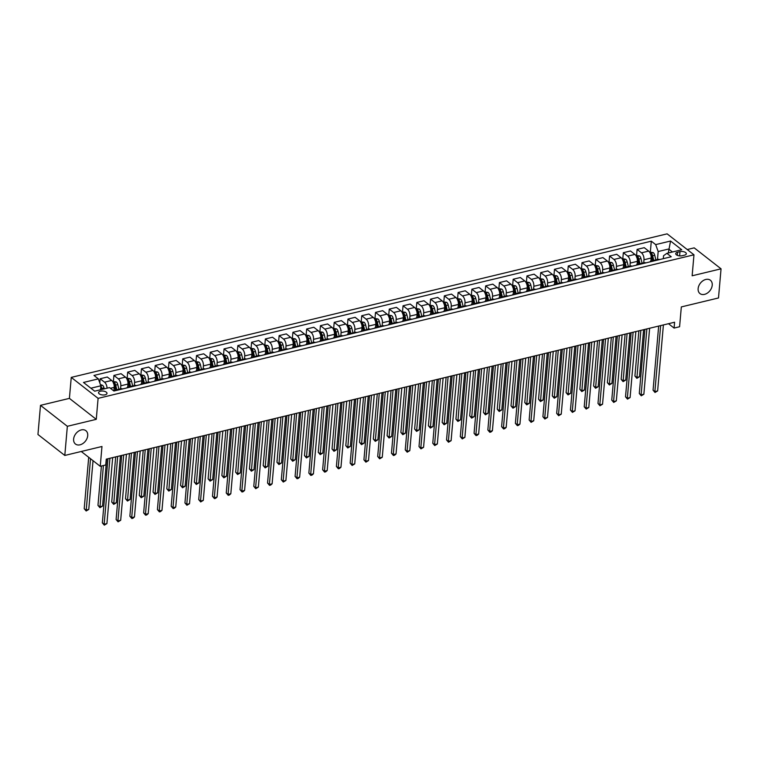 <?xml version="1.0" encoding="UTF-8"?>
<svg xmlns="http://www.w3.org/2000/svg" width="759" height="759" viewBox="0 0 759 759"><rect width="100%" height="100%" fill="white"/><g stroke="black" fill="none" stroke-linecap="round" stroke-linejoin="round"><path stroke-width="1.14" d="M87.721 435.666A8.463 6.081 -52 0 1 82.93 443.493A8.463 6.081 -52 0 1 75.464 444.034A8.463 6.081 -52 0 1 73.623 439.063A8.463 6.081 -52 0 1 78.405 431.235A8.463 6.081 -52 0 1 85.881 430.685A8.463 6.081 -52 0 1 87.721 435.666M712.227 285.213A8.463 6.081 -52 0 1 707.445 293.04A8.463 6.081 -52 0 1 699.969 293.581A8.463 6.081 -52 0 1 698.128 288.61A8.463 6.081 -52 0 1 702.919 280.783A8.463 6.081 -52 0 1 710.396 280.242A8.463 6.081 -52 0 1 712.227 285.213M105.093 394.822A4.231 1.973 5 0 0 106.991 393.371A4.231 1.973 5 0 0 104.846 391.426A4.231 1.973 5 0 0 100.454 391.189A4.231 1.973 5 0 0 98.556 392.64A4.231 1.973 5 0 0 100.7 394.585A4.231 1.973 5 0 0 105.093 394.822M40.502 405.344L37.95 434.49L64.8 455.447L67.352 426.302L96.26 419.338L98.101 398.361L71.251 377.394L69.411 398.38L40.502 405.344L67.352 426.302M98.101 398.361L693.973 254.806L667.123 233.848L71.251 377.394M693.973 254.806L692.142 275.792L721.05 268.828L694.2 247.861L687.227 249.54M721.05 268.828L718.498 297.964L681.326 306.921L679.59 326.74L674.087 328.068L674.599 322.233L106.26 459.157L105.748 464.982L100.245 466.311L101.972 446.491L64.8 455.447M679.988 251.656L677.559 252.235A4.099 1.916 5 0 0 675.728 253.639A4.099 1.916 5 0 0 677.806 255.527A4.099 1.916 5 0 0 682.066 255.745L684.485 255.166A4.099 1.916 5 0 0 686.326 253.762A4.099 1.916 5 0 0 684.248 251.874A4.099 1.916 5 0 0 679.988 251.656L679.618 255.897M672.446 251.988L668.641 249.018L658.176 251.533L655.681 244.607L651.298 241.182L93.974 375.439L98.357 378.874L100.852 385.8L90.862 388.21M655.681 244.607L670.558 241.03L681.734 249.749L666.857 253.335L663.546 255.726L663.29 258.677M98.357 378.874L83.49 382.451L94.666 391.179L109.533 387.593L113.926 391.027L671.25 256.76L666.857 253.335M81.251 451.482L100.245 466.311M668.499 323.704L674.087 328.068M668.299 252.984L670.558 241.03M657.484 259.502L658.176 251.533M650.871 261.105L651.146 258.022A5.294 2.732 -103.5 0 0 648.651 251.096L644.258 247.671L637.095 249.388L636.592 255.166M643.717 262.823L643.983 259.749A5.294 2.732 -103.5 0 0 641.488 252.823L637.095 249.388M637.105 264.426L637.37 261.343A5.294 2.732 -103.5 0 0 634.885 254.417L630.492 250.982L623.329 252.709L622.826 258.487M629.951 266.143L630.217 263.069A5.294 2.732 -103.5 0 0 627.721 256.134L623.329 252.709M623.338 267.737L623.604 264.654A5.294 2.732 -103.5 0 0 621.109 257.728L616.725 254.303L609.562 256.03L609.06 261.808M616.175 269.454L616.45 266.381A5.294 2.732 -103.5 0 0 613.955 259.455L609.562 256.03M609.572 271.058L609.838 267.974A5.294 2.732 -103.5 0 0 607.342 261.049L602.95 257.614L595.796 259.341L595.293 265.119M602.409 272.775L602.684 269.701A5.294 2.732 -103.5 0 0 600.189 262.775L595.796 259.341M595.806 274.369L596.071 271.295A5.294 2.732 -103.5 0 0 593.576 264.36L589.183 260.935L582.03 262.661L581.517 268.439M588.642 276.086L588.908 273.012A5.294 2.732 -103.5 0 0 586.413 266.086L582.03 262.661M582.03 277.69L582.305 274.606A5.294 2.732 -103.5 0 0 579.81 267.68L575.417 264.255L568.263 265.973L567.751 271.75M574.876 279.407L575.142 276.333A5.294 2.732 -103.5 0 0 572.647 269.407L568.263 265.973M568.263 281.01L568.538 277.927A5.294 2.732 -103.5 0 0 566.043 271.001L561.651 267.566L554.487 269.293L553.985 275.071M561.11 282.728L561.375 279.654A5.294 2.732 -103.5 0 0 558.88 272.718L554.487 269.293M554.497 284.321L554.772 281.238A5.294 2.732 -103.5 0 0 552.277 274.312L547.884 270.887L540.721 272.614L540.218 278.392M547.343 286.039L547.609 282.965A5.294 2.732 -103.5 0 0 545.114 276.039L540.721 272.614M540.731 287.642L540.996 284.559A5.294 2.732 -103.5 0 0 538.501 277.633L534.118 274.198L526.955 275.925L526.452 281.703M533.568 289.359L533.843 286.285A5.294 2.732 -103.5 0 0 531.347 279.35L526.955 275.925M526.964 290.953L527.23 287.879A5.294 2.732 -103.5 0 0 524.735 280.944L520.342 277.519L513.188 279.246L512.686 285.023M519.801 292.67L520.076 289.596A5.294 2.732 -103.5 0 0 517.581 282.671L513.188 279.246M513.198 294.274L513.464 291.19A5.294 2.732 -103.5 0 0 510.968 284.264L506.576 280.839L499.422 282.557L498.91 288.335M506.035 295.991L506.3 292.917A5.294 2.732 -103.5 0 0 503.805 285.991L499.422 282.557M499.422 297.594L499.697 294.511A5.294 2.732 -103.5 0 0 497.202 287.576L492.809 284.151L485.656 285.877L485.143 291.655M492.268 299.312L492.534 296.238A5.294 2.732 -103.5 0 0 490.039 289.302L485.656 285.877M485.656 300.906L485.931 297.822A5.294 2.732 -103.5 0 0 483.436 290.896L479.043 287.471L471.88 289.198L471.377 294.976M478.502 302.623L478.768 299.549A5.294 2.732 -103.5 0 0 476.272 292.623L471.88 289.198M471.889 304.226L472.164 301.143A5.294 2.732 -103.5 0 0 469.669 294.217L465.276 290.782L458.113 292.509L457.611 298.287M464.736 305.943L465.001 302.869A5.294 2.732 -103.5 0 0 462.506 295.934L458.113 292.509M458.123 307.537L458.389 304.463A5.294 2.732 -103.5 0 0 455.893 297.528L451.51 294.103L444.347 295.83L443.844 301.608M450.96 309.255L451.235 306.181A5.294 2.732 -103.5 0 0 448.74 299.255L444.347 295.83M444.357 310.858L444.622 307.774A5.294 2.732 -103.5 0 0 442.127 300.849L437.734 297.424L430.581 299.141L430.078 304.919M437.193 312.575L437.469 309.501A5.294 2.732 -103.5 0 0 434.973 302.575L430.581 299.141M430.59 314.179L430.856 311.095A5.294 2.732 -103.5 0 0 428.361 304.16L423.968 300.735L416.814 302.462L416.302 308.239M423.427 315.886L423.693 312.822A5.294 2.732 -103.5 0 0 421.198 305.886L416.814 302.462M416.814 317.49L417.089 314.406A5.294 2.732 -103.5 0 0 414.594 307.48L410.202 304.055L403.048 305.782L402.536 311.56M409.661 319.207L409.926 316.133A5.294 2.732 -103.5 0 0 407.431 309.207L403.048 305.782M403.048 320.81L403.323 317.727A5.294 2.732 -103.5 0 0 400.828 310.801L396.435 307.367L389.272 309.093L388.769 314.871M395.894 322.528L396.16 319.454A5.294 2.732 -103.5 0 0 393.665 312.518L389.272 309.093M389.282 324.121L389.557 321.048A5.294 2.732 -103.5 0 0 387.062 314.112L382.669 310.687L375.506 312.414L375.003 318.192M382.128 325.839L382.394 322.765A5.294 2.732 -103.5 0 0 379.898 315.839L375.506 312.414M375.515 327.442L375.781 324.359A5.294 2.732 -103.5 0 0 373.286 317.433L368.902 314.008L361.739 315.725L361.237 321.503M368.352 329.159L368.627 326.085A5.294 2.732 -103.5 0 0 366.132 319.159L361.739 315.725M361.749 330.763L362.015 327.679A5.294 2.732 -103.5 0 0 359.519 320.744L355.136 317.319L347.973 319.046L347.47 324.824M354.586 332.47L354.861 329.406A5.294 2.732 -103.5 0 0 352.366 322.471L347.973 319.046M347.983 334.074L348.248 330.99A5.294 2.732 -103.5 0 0 345.753 324.065L341.36 320.64L334.207 322.366L333.694 328.144M340.819 335.791L341.085 332.717A5.294 2.732 -103.5 0 0 338.599 325.791L334.207 322.366M334.216 337.394L334.482 334.311A5.294 2.732 -103.5 0 0 331.987 327.385L327.594 323.951L320.44 325.677L319.928 331.455M327.053 339.112L327.319 336.038A5.294 2.732 -103.5 0 0 324.824 329.102L320.44 325.677M320.44 340.706L320.715 337.632A5.294 2.732 -103.5 0 0 318.22 330.696L313.828 327.271L306.664 328.998L306.162 334.776M313.287 342.423L313.552 339.349A5.294 2.732 -103.5 0 0 311.057 332.423L306.664 328.998M306.674 344.026L306.949 340.943A5.294 2.732 -103.5 0 0 304.454 334.017L300.061 330.592L292.898 332.309L292.395 338.087M299.52 345.743L299.786 342.67A5.294 2.732 -103.5 0 0 297.291 335.744L292.898 332.309M292.908 347.347L293.173 344.263A5.294 2.732 -103.5 0 0 290.678 337.328L286.295 333.903L279.132 335.63L278.629 341.408M285.754 349.055L286.02 345.99A5.294 2.732 -103.5 0 0 283.524 339.055L279.132 335.63M279.141 350.658L279.407 347.575A5.294 2.732 -103.5 0 0 276.912 340.649L272.528 337.224L265.365 338.95L264.863 344.728M271.978 352.375L272.253 349.301A5.294 2.732 -103.5 0 0 269.758 342.375L265.365 338.95M265.375 353.979L265.641 350.895A5.294 2.732 -103.5 0 0 263.145 343.969L258.753 340.535L251.599 342.262L251.096 348.039M258.212 355.696L258.487 352.622A5.294 2.732 -103.5 0 0 255.992 345.687L251.599 342.262M251.608 357.29L251.874 354.216A5.294 2.732 -103.5 0 0 249.379 347.28L244.986 343.855L237.833 345.582L237.32 351.36M244.445 359.007L244.711 355.933A5.294 2.732 -103.5 0 0 242.216 349.007L237.833 345.582M237.833 360.61L238.108 357.527A5.294 2.732 -103.5 0 0 235.613 350.601L231.22 347.176L224.057 348.893L223.554 354.671M230.679 362.328L230.945 359.254A5.294 2.732 -103.5 0 0 228.45 352.328L224.057 348.893M224.066 363.931L224.341 360.848A5.294 2.732 -103.5 0 0 221.846 353.912L217.453 350.487L210.29 352.214L209.788 357.992M216.913 365.639L217.178 362.574A5.294 2.732 -103.5 0 0 214.683 355.639L210.29 352.214M210.3 367.242L210.566 364.159A5.294 2.732 -103.5 0 0 208.08 357.233L203.687 353.808L196.524 355.535L196.021 361.312M203.146 368.959L203.412 365.885A5.294 2.732 -103.5 0 0 200.917 358.96L196.524 355.535M196.534 370.563L196.799 367.479A5.294 2.732 -103.5 0 0 194.304 360.553L189.921 357.119L182.758 358.846L182.255 364.624M189.37 372.28L189.646 369.206A5.294 2.732 -103.5 0 0 187.15 362.271L182.758 358.846M182.767 373.874L183.033 370.8A5.294 2.732 -103.5 0 0 180.538 363.865L176.145 360.44L168.991 362.166L168.489 367.944M175.604 375.591L175.879 372.517A5.294 2.732 -103.5 0 0 173.384 365.591L168.991 362.166M169.001 377.195L169.266 374.111A5.294 2.732 -103.5 0 0 166.771 367.185L162.379 363.76L155.225 365.477L154.713 371.255M161.838 378.912L162.103 375.838A5.294 2.732 -103.5 0 0 159.608 368.912L155.225 365.477M155.225 380.515L155.5 377.432A5.294 2.732 -103.5 0 0 153.005 370.496L148.612 367.071L141.459 368.798L140.946 374.576M148.071 382.223L148.337 379.158A5.294 2.732 -103.5 0 0 145.842 372.223L141.459 368.798M141.459 383.826L141.734 380.743A5.294 2.732 -103.5 0 0 139.239 373.817L134.846 370.392L127.683 372.119L127.18 377.897M134.305 385.544L134.571 382.47A5.294 2.732 -103.5 0 0 132.075 375.544L127.683 372.119M127.692 387.147L127.967 384.063A5.294 2.732 -103.5 0 0 125.472 377.138L121.079 373.703L113.916 375.43L113.414 381.208M120.539 388.864L120.804 385.79A5.294 2.732 -103.5 0 0 118.309 378.855L113.916 375.43M113.926 390.458L114.192 387.384A5.294 2.732 -103.5 0 0 111.696 380.449L107.313 377.024L100.15 378.75L99.79 382.849M100.511 389.775L100.852 385.8M659.495 259.597A5.294 2.732 -103.5 0 0 658.176 259.341L651.013 261.068A5.294 2.732 -103.5 0 0 649.96 261.893M651.298 241.182L650.359 251.855M652.332 261.314A5.294 2.732 -103.5 0 0 651.013 261.068M645.719 262.908A5.294 2.732 -103.5 0 0 644.41 262.652L637.247 264.379A5.294 2.732 -103.5 0 0 636.194 265.204M638.566 264.635A5.294 2.732 -103.5 0 0 637.247 264.379M631.953 266.229A5.294 2.732 -103.5 0 0 630.644 265.973L623.481 267.699A5.294 2.732 -103.5 0 0 622.427 268.525M624.799 267.955A5.294 2.732 -103.5 0 0 623.481 267.699M618.187 269.54A5.294 2.732 -103.5 0 0 616.877 269.293L609.714 271.01A5.294 2.732 -103.5 0 0 608.661 271.836M611.023 271.267A5.294 2.732 -103.5 0 0 609.714 271.01M604.42 272.861A5.294 2.732 -103.5 0 0 603.101 272.604L595.948 274.331A5.294 2.732 -103.5 0 0 594.895 275.156M597.257 274.587A5.294 2.732 -103.5 0 0 595.948 274.331M590.654 276.181A5.294 2.732 -103.5 0 0 589.335 275.925L582.181 277.652A5.294 2.732 -103.5 0 0 581.119 278.477M583.491 277.898A5.294 2.732 -103.5 0 0 582.181 277.652M576.887 279.492A5.294 2.732 -103.5 0 0 575.569 279.236L568.406 280.963A5.294 2.732 -103.5 0 0 567.352 281.788M569.724 281.219A5.294 2.732 -103.5 0 0 568.406 280.963M563.112 282.813A5.294 2.732 -103.5 0 0 561.802 282.557L554.639 284.283A5.294 2.732 -103.5 0 0 553.586 285.109M555.958 284.54A5.294 2.732 -103.5 0 0 554.639 284.283M549.345 286.124A5.294 2.732 -103.5 0 0 548.036 285.877L540.873 287.595A5.294 2.732 -103.5 0 0 539.82 288.42M542.192 287.851A5.294 2.732 -103.5 0 0 540.873 287.595M535.579 289.445A5.294 2.732 -103.5 0 0 534.27 289.188L527.107 290.915A5.294 2.732 -103.5 0 0 526.053 291.741M528.425 291.171A5.294 2.732 -103.5 0 0 527.107 290.915M521.812 292.765A5.294 2.732 -103.5 0 0 520.494 292.509L513.34 294.226A5.294 2.732 -103.5 0 0 512.287 295.052M514.649 294.483A5.294 2.732 -103.5 0 0 513.34 294.226M508.046 296.076A5.294 2.732 -103.5 0 0 506.727 295.82L499.574 297.547A5.294 2.732 -103.5 0 0 498.511 298.372M500.883 297.803A5.294 2.732 -103.5 0 0 499.574 297.547M494.28 299.397A5.294 2.732 -103.5 0 0 492.961 299.141L485.798 300.868A5.294 2.732 -103.5 0 0 484.745 301.693M487.117 301.124A5.294 2.732 -103.5 0 0 485.798 300.868M480.504 302.708A5.294 2.732 -103.5 0 0 479.195 302.452L472.032 304.179A5.294 2.732 -103.5 0 0 470.978 305.004M473.35 304.435A5.294 2.732 -103.5 0 0 472.032 304.179M466.738 306.029A5.294 2.732 -103.5 0 0 465.428 305.773L458.265 307.499A5.294 2.732 -103.5 0 0 457.212 308.325M459.584 307.756A5.294 2.732 -103.5 0 0 458.265 307.499M452.971 309.349A5.294 2.732 -103.5 0 0 451.662 309.093L444.499 310.81A5.294 2.732 -103.5 0 0 443.446 311.636M445.818 311.067A5.294 2.732 -103.5 0 0 444.499 310.81M439.205 312.661A5.294 2.732 -103.5 0 0 437.886 312.404L430.733 314.131A5.294 2.732 -103.5 0 0 429.679 314.957M432.042 314.387A5.294 2.732 -103.5 0 0 430.733 314.131M425.438 315.981A5.294 2.732 -103.5 0 0 424.12 315.725L416.966 317.452A5.294 2.732 -103.5 0 0 415.904 318.277M418.275 317.708A5.294 2.732 -103.5 0 0 416.966 317.452M411.672 319.292A5.294 2.732 -103.5 0 0 410.353 319.036L403.19 320.763A5.294 2.732 -103.5 0 0 402.137 321.588M404.509 321.019A5.294 2.732 -103.5 0 0 403.19 320.763M397.906 322.613A5.294 2.732 -103.5 0 0 396.587 322.357L389.424 324.084A5.294 2.732 -103.5 0 0 388.371 324.909M390.743 324.34A5.294 2.732 -103.5 0 0 389.424 324.084M384.13 325.934A5.294 2.732 -103.5 0 0 382.821 325.677L375.658 327.395A5.294 2.732 -103.5 0 0 374.604 328.22M376.976 327.651A5.294 2.732 -103.5 0 0 375.658 327.395M370.364 329.245A5.294 2.732 -103.5 0 0 369.054 328.989L361.891 330.715A5.294 2.732 -103.5 0 0 360.838 331.541M363.21 330.971A5.294 2.732 -103.5 0 0 361.891 330.715M356.597 332.565A5.294 2.732 -103.5 0 0 355.278 332.309L348.125 334.036A5.294 2.732 -103.5 0 0 347.072 334.861M349.434 334.283A5.294 2.732 -103.5 0 0 348.125 334.036M342.831 335.876A5.294 2.732 -103.5 0 0 341.512 335.62L334.358 337.347A5.294 2.732 -103.5 0 0 333.305 338.172M335.668 337.603A5.294 2.732 -103.5 0 0 334.358 337.347M329.064 339.197A5.294 2.732 -103.5 0 0 327.746 338.941L320.592 340.668A5.294 2.732 -103.5 0 0 319.53 341.493M321.901 340.924A5.294 2.732 -103.5 0 0 320.592 340.668M315.298 342.508A5.294 2.732 -103.5 0 0 313.979 342.262L306.816 343.979A5.294 2.732 -103.5 0 0 305.763 344.804M308.135 344.235A5.294 2.732 -103.5 0 0 306.816 343.979M301.522 345.829A5.294 2.732 -103.5 0 0 300.213 345.573L293.05 347.299A5.294 2.732 -103.5 0 0 291.997 348.125M294.369 347.556A5.294 2.732 -103.5 0 0 293.05 347.299M287.756 349.149A5.294 2.732 -103.5 0 0 286.447 348.893L279.284 350.62A5.294 2.732 -103.5 0 0 278.23 351.445M280.602 350.867A5.294 2.732 -103.5 0 0 279.284 350.62M273.99 352.461A5.294 2.732 -103.5 0 0 272.671 352.204L265.517 353.931A5.294 2.732 -103.5 0 0 264.464 354.757M266.826 354.187A5.294 2.732 -103.5 0 0 265.517 353.931M260.223 355.781A5.294 2.732 -103.5 0 0 258.904 355.525L251.751 357.252A5.294 2.732 -103.5 0 0 250.698 358.077M253.06 357.508A5.294 2.732 -103.5 0 0 251.751 357.252M246.457 359.092A5.294 2.732 -103.5 0 0 245.138 358.846L237.984 360.563A5.294 2.732 -103.5 0 0 236.922 361.388M239.294 360.819A5.294 2.732 -103.5 0 0 237.984 360.563M232.69 362.413A5.294 2.732 -103.5 0 0 231.372 362.157L224.209 363.884A5.294 2.732 -103.5 0 0 223.155 364.709M225.527 364.14A5.294 2.732 -103.5 0 0 224.209 363.884M218.915 365.734A5.294 2.732 -103.5 0 0 217.605 365.477L210.442 367.204A5.294 2.732 -103.5 0 0 209.389 368.03M211.761 367.451A5.294 2.732 -103.5 0 0 210.442 367.204M205.148 369.045A5.294 2.732 -103.5 0 0 203.839 368.789L196.676 370.515A5.294 2.732 -103.5 0 0 195.623 371.341M197.995 370.772A5.294 2.732 -103.5 0 0 196.676 370.515M191.382 372.365A5.294 2.732 -103.5 0 0 190.073 372.109L182.91 373.836A5.294 2.732 -103.5 0 0 181.856 374.661M184.219 374.092A5.294 2.732 -103.5 0 0 182.91 373.836M177.615 375.677A5.294 2.732 -103.5 0 0 176.297 375.43L169.143 377.147A5.294 2.732 -103.5 0 0 168.09 377.973M170.452 377.403A5.294 2.732 -103.5 0 0 169.143 377.147M163.849 378.997A5.294 2.732 -103.5 0 0 162.53 378.741L155.377 380.468A5.294 2.732 -103.5 0 0 154.314 381.293M156.686 380.724A5.294 2.732 -103.5 0 0 155.377 380.468M150.083 382.318A5.294 2.732 -103.5 0 0 148.764 382.062L141.601 383.788A5.294 2.732 -103.5 0 0 140.548 384.614M142.92 384.035A5.294 2.732 -103.5 0 0 141.601 383.788M136.307 385.629A5.294 2.732 -103.5 0 0 134.998 385.373L127.835 387.099A5.294 2.732 -103.5 0 0 126.781 387.925M129.153 387.356A5.294 2.732 -103.5 0 0 127.835 387.099M122.541 388.95A5.294 2.732 -103.5 0 0 121.231 388.693L114.068 390.42A5.294 2.732 -103.5 0 0 113.508 390.695M107.057 388.191A5.294 2.732 -103.5 0 0 104.543 382.175L100.15 378.75M115.387 390.676A5.294 2.732 -103.5 0 0 114.068 390.42M96.26 419.338L69.411 398.38M658.67 326.076L653.063 390.173L654.875 391.587L660.643 325.602M657.626 390.932L655.017 392.479L654.875 391.587L657.626 390.932L663.404 324.937M655.017 392.479L653.063 390.173M649.543 252.054L653.281 252.633A3.51 1.812 76.5 0 1 654.732 255.252L655.861 259.901M638.869 330.848L634.913 376.009L636.735 377.432L639.486 376.768L643.604 329.7M650.757 254.588A3.51 1.812 76.5 0 1 651.317 256.077L652.446 260.716M653.765 260.403L652.636 255.755A3.51 1.812 -103.5 0 0 651.715 253.705L650.397 254.028M651.715 253.705L651.573 255.385A1.784 0.92 76.5 0 1 651.772 255.973L652.901 260.612M640.843 330.364L636.877 378.324L634.913 376.009M639.486 376.768L636.877 378.324M644.894 329.387L639.287 393.494L641.108 394.908L646.877 328.913M643.86 394.244L641.251 395.8L641.108 394.908L643.86 394.244L649.628 328.249M641.251 395.8L639.287 393.494M631.127 332.708L625.52 396.805L627.332 398.228L633.11 332.233M630.093 397.564L627.484 399.12L627.332 398.228L630.093 397.564L635.862 331.569M627.484 399.12L625.52 396.805M617.361 336.028L611.754 400.126L613.566 401.539L619.344 335.544M616.327 400.875L613.718 402.431L613.566 401.539L616.327 400.875L622.095 334.88M613.718 402.431L611.754 400.126M635.776 255.366L639.514 255.954A3.51 1.812 76.5 0 1 640.966 258.572L642.095 263.212M625.103 334.159L621.147 379.329L622.959 380.743L625.72 380.079L629.837 333.021M636.981 257.908A3.51 1.812 76.5 0 1 637.551 259.398L638.68 264.037M639.998 263.715L638.869 259.075A3.51 1.812 -103.5 0 0 637.949 257.026L636.63 257.339M637.949 257.026L637.807 258.705A1.784 0.92 76.5 0 1 638.006 259.293L639.135 263.923M627.076 333.685L623.111 381.635L621.147 379.329M625.72 380.079L623.111 381.635M622.01 258.686L625.748 259.265A3.51 1.812 76.5 0 1 627.19 261.893L628.329 266.532M611.327 337.48L607.38 382.64L609.192 384.063L611.944 383.399L616.061 336.341M623.215 261.219A3.51 1.812 76.5 0 1 623.784 262.709L624.913 267.348M626.232 267.035L625.103 262.396A3.51 1.812 -103.5 0 0 624.183 260.337L622.864 260.66M624.183 260.337L624.04 262.016A1.784 0.92 76.5 0 1 624.24 262.605L625.369 267.244M613.31 337.005L609.344 384.955L607.38 382.64M611.944 383.399L609.344 384.955M608.244 261.997L611.972 262.586A3.51 1.812 76.5 0 1 613.424 265.204L614.553 269.843M597.561 340.791L593.614 385.961L595.426 387.375L598.177 386.711L602.295 339.652M609.449 264.54A3.51 1.812 76.5 0 1 610.008 266.029L611.137 270.669M612.466 270.346L611.337 265.707A3.51 1.812 -103.5 0 0 610.416 263.658L609.097 263.971M610.416 263.658L610.264 265.337A1.784 0.92 76.5 0 1 610.473 265.925L611.602 270.555M599.544 340.317L595.578 388.266L593.614 385.961M598.177 386.711L595.578 388.266M603.595 339.339L597.988 403.446L599.8 404.86L605.578 338.865M602.551 404.196L599.952 405.752L599.8 404.86L602.551 404.196L608.329 338.201M599.952 405.752L597.988 403.446M594.477 265.318L598.206 265.897A3.51 1.812 76.5 0 1 599.657 268.525L600.786 273.164M583.794 344.112L579.848 389.282L581.66 390.695L584.411 390.031L588.529 342.973M595.682 267.861A3.51 1.812 76.5 0 1 596.242 269.341L597.371 273.99M598.699 273.667L597.57 269.028A3.51 1.812 -103.5 0 0 596.65 266.969L595.322 267.291M596.65 266.969L596.498 268.648A1.784 0.92 76.5 0 1 596.707 269.246L597.836 273.876M585.777 343.637L581.811 391.587L579.848 389.282M584.411 390.031L581.811 391.587M589.828 342.66L584.221 406.758L586.033 408.171L591.811 342.186M588.785 407.517L586.185 409.063L586.033 408.171L588.785 407.517L594.563 341.522M586.185 409.063L584.221 406.758M576.062 345.971L570.455 410.078L572.267 411.492L578.035 345.497M575.018 410.828L572.419 412.384L572.267 411.492L575.018 410.828L580.796 344.833M572.419 412.384L570.455 410.078M562.296 349.292L556.679 413.389L558.501 414.812L564.269 348.817M561.252 414.148L558.643 415.704L558.501 414.812L561.252 414.148L567.02 348.153M558.643 415.704L556.679 413.389M548.52 352.612L542.913 416.71L544.725 418.124L550.503 352.129M547.486 417.459L544.877 419.015L544.725 418.124L547.486 417.459L553.254 351.464M544.877 419.015L542.913 416.71M534.753 355.924L529.146 420.031L530.958 421.444L536.736 355.449M533.719 420.78L531.11 422.336L530.958 421.444L533.719 420.78L539.488 354.785M531.11 422.336L529.146 420.031M580.701 268.639L584.439 269.217A3.51 1.812 76.5 0 1 585.891 271.836L587.02 276.485M570.028 347.432L566.072 392.593L567.893 394.016L570.645 393.352L574.762 346.284M581.916 271.172A3.51 1.812 76.5 0 1 582.476 272.661L583.605 277.301M584.923 276.988L583.794 272.339A3.51 1.812 -103.5 0 0 582.884 270.289L581.555 270.612M582.884 270.289L582.732 271.969A1.784 0.92 76.5 0 1 582.94 272.557L584.06 277.196M572.011 346.948L568.036 394.908L566.072 392.593M570.645 393.352L568.036 394.908M566.935 271.95L570.673 272.538A3.51 1.812 76.5 0 1 572.125 275.156L573.254 279.796M556.262 350.743L552.305 395.913L554.127 397.327L556.878 396.663L560.996 349.605M568.149 274.492A3.51 1.812 76.5 0 1 568.709 275.982L569.838 280.621M571.157 280.299L570.028 275.659A3.51 1.812 -103.5 0 0 569.108 273.61L567.789 273.923M569.108 273.61L568.965 275.28A1.784 0.92 76.5 0 1 569.165 275.878L570.294 280.507M558.245 350.269L554.269 398.219L552.305 395.913M556.878 396.663L554.269 398.219M553.169 275.27L556.907 275.849A3.51 1.812 76.5 0 1 558.358 278.468L559.487 283.116M542.495 354.064L538.539 399.225L540.351 400.648L543.112 399.984L547.23 352.926M554.383 277.803A3.51 1.812 76.5 0 1 554.943 279.293L556.072 283.932M557.391 283.619L556.262 278.98A3.51 1.812 -103.5 0 0 555.341 276.921L554.023 277.244M555.341 276.921L555.199 278.6A1.784 0.92 76.5 0 1 555.398 279.189L556.527 283.828M544.469 353.58L540.503 401.539L538.539 399.225M543.112 399.984L540.503 401.539M539.402 278.581L543.14 279.17A3.51 1.812 76.5 0 1 544.582 281.788L545.721 286.428M528.729 357.375L524.773 402.545L526.585 403.959L529.336 403.295L533.454 356.237M540.607 281.124A3.51 1.812 76.5 0 1 541.176 282.614L542.306 287.253M543.624 286.93L542.495 282.291A3.51 1.812 -103.5 0 0 541.575 280.242L540.256 280.555M541.575 280.242L541.433 281.921A1.784 0.92 76.5 0 1 541.632 282.509L542.761 287.139M530.702 356.901L526.737 404.851L524.773 402.545M529.336 403.295L526.737 404.851M525.636 281.902L529.374 282.481A3.51 1.812 76.5 0 1 530.816 285.109L531.945 289.748M514.953 360.696L511.006 405.866L512.818 407.279L515.57 406.615L519.687 359.557M526.841 284.445A3.51 1.812 76.5 0 1 527.401 285.925L528.53 290.574M529.858 290.251L528.729 285.612A3.51 1.812 -103.5 0 0 527.809 283.553L526.49 283.875M527.809 283.553L527.666 285.232A1.784 0.92 76.5 0 1 527.866 285.83L528.995 290.46M516.936 360.221L512.97 408.171L511.006 405.866M515.57 406.615L512.97 408.171M520.987 359.244L515.38 423.342L517.192 424.755L522.97 358.77M519.943 424.091L518.444 425.382L517.344 425.647L517.192 424.755L519.943 424.091L525.721 358.106M517.344 425.647L515.38 423.342M511.87 285.223L515.598 285.801A3.51 1.812 76.5 0 1 517.05 288.42L518.179 293.069M501.187 364.016L497.24 409.177L499.052 410.6L501.803 409.936L505.921 362.868M513.075 287.756A3.51 1.812 76.5 0 1 513.634 289.245L514.763 293.885M516.092 293.572L514.963 288.923A3.51 1.812 -103.5 0 0 514.042 286.874L512.723 287.196M514.042 286.874L513.89 288.553A1.784 0.92 76.5 0 1 514.099 289.141L515.228 293.78M503.17 363.533L499.204 411.492L497.24 409.177M501.803 409.936L499.204 411.492M507.221 362.555L501.614 426.662L503.426 428.076L509.204 362.081M506.177 427.412L504.678 428.702L503.578 428.968L503.426 428.076L506.177 427.412L511.955 361.417M503.578 428.968L501.614 426.662M498.094 288.534L501.832 289.122A3.51 1.812 76.5 0 1 503.283 291.741L504.412 296.38M487.42 367.328L483.474 412.498L485.286 413.911L488.037 413.247L492.155 366.189M499.308 291.077A3.51 1.812 76.5 0 1 499.868 292.566L500.997 297.205M502.316 296.883L501.187 292.243A3.51 1.812 -103.5 0 0 500.276 290.194L498.948 290.507M500.276 290.194L500.124 291.864A1.784 0.92 76.5 0 1 500.333 292.462L501.452 297.092M489.403 366.853L485.428 414.803L483.474 412.498M488.037 413.247L485.428 414.803M493.454 365.876L487.847 429.974L489.659 431.397L495.428 365.402M492.411 430.733L490.912 432.023L489.811 432.288L489.659 431.397L492.411 430.733L498.189 364.737M489.811 432.288L487.847 429.974M484.327 291.854L488.065 292.433A3.51 1.812 76.5 0 1 489.517 295.052L490.646 299.701M473.654 370.648L469.698 415.809L471.519 417.232L474.271 416.568L478.388 369.51M485.542 294.388A3.51 1.812 76.5 0 1 486.102 295.877L487.231 300.517M488.549 300.203L487.42 295.564A3.51 1.812 -103.5 0 0 486.51 293.505L485.181 293.828M486.51 293.505L486.358 295.185A1.784 0.92 76.5 0 1 486.557 295.773L487.686 300.412M475.637 370.164L471.662 418.124L469.698 415.809M474.271 416.568L471.662 418.124M479.688 369.197L474.071 433.294L475.893 434.708L481.661 368.713M478.644 434.044L477.136 435.334L476.035 435.6L475.893 434.708L478.644 434.044L484.413 368.049M476.035 435.6L474.071 433.294M470.561 295.166L474.299 295.754A3.51 1.812 76.5 0 1 475.751 298.372L476.88 303.012M459.888 373.959L455.931 419.129L457.743 420.543L460.504 419.879L464.622 372.821M471.775 297.708A3.51 1.812 76.5 0 1 472.335 299.198L473.464 303.837M474.783 303.515L473.654 298.875A3.51 1.812 -103.5 0 0 472.734 296.826L471.415 297.139M472.734 296.826L472.591 298.505A1.784 0.92 76.5 0 1 472.791 299.093L473.92 303.723M461.861 373.485L457.895 421.435L455.931 419.129M460.504 419.879L457.895 421.435M465.912 372.508L460.305 436.615L462.117 438.028L467.895 372.033M464.878 437.364L462.269 438.92L462.117 438.028L464.878 437.364L470.646 371.369M462.269 438.92L460.305 436.615M456.795 298.486L460.533 299.065A3.51 1.812 76.5 0 1 461.984 301.693L463.113 306.332M446.121 377.28L442.165 422.45L443.977 423.864L446.728 423.199L450.846 376.141M458 301.019A3.51 1.812 76.5 0 1 458.569 302.509L459.698 307.158M461.017 306.835L459.888 302.196A3.51 1.812 -103.5 0 0 458.967 300.137L457.649 300.46M458.967 300.137L458.825 301.816A1.784 0.92 76.5 0 1 459.024 302.414L460.153 307.044M448.095 376.806L444.129 424.755L442.165 422.45M446.728 423.199L444.129 424.755M452.146 375.828L446.539 439.926L448.351 441.34L454.129 375.354M451.112 440.675L448.503 442.231L448.351 441.34L451.112 440.675L456.88 374.69M448.503 442.231L446.539 439.926M443.028 301.807L446.766 302.386A3.51 1.812 76.5 0 1 448.208 305.004L449.337 309.653M432.345 380.601L428.399 425.761L430.211 427.184L432.962 426.52L437.08 379.453M444.233 304.34A3.51 1.812 76.5 0 1 444.793 305.83L445.931 310.469M447.25 310.156L446.121 305.507A3.51 1.812 -103.5 0 0 445.201 303.458L443.882 303.78M445.201 303.458L445.059 305.137A1.784 0.92 76.5 0 1 445.258 305.725L446.387 310.365M434.328 380.117L430.362 428.067L428.399 425.761M432.962 426.52L430.362 428.067M438.379 379.139L432.772 443.247L434.584 444.66L440.362 378.665M437.336 443.996L434.736 445.552L434.584 444.66L437.336 443.996L443.114 378.001M434.736 445.552L432.772 443.247M424.613 382.46L419.006 446.558L420.818 447.981L426.596 381.986M423.569 447.317L420.97 448.873L420.818 447.981L423.569 447.317L429.347 381.322M420.97 448.873L419.006 446.558M410.847 385.781L405.24 449.878L407.052 451.292L412.82 385.297M409.803 450.628L407.203 452.184L407.052 451.292L409.803 450.628L415.581 384.633M407.203 452.184L405.24 449.878M397.08 389.092L391.464 453.189L393.285 454.613L399.054 388.617M396.037 453.948L394.538 455.239L393.428 455.504L393.285 454.613L396.037 453.948L401.805 387.953M393.428 455.504L391.464 453.189M383.304 392.412L377.697 456.51L379.519 457.924L385.287 391.929M382.27 457.26L379.661 458.815L379.519 457.924L382.27 457.26L388.039 391.274M379.661 458.815L377.697 456.51M369.538 395.724L363.931 459.831L365.743 461.244L371.521 395.249M368.504 460.58L365.895 462.136L365.743 461.244L368.504 460.58L374.272 394.585M365.895 462.136L363.931 459.831M355.772 399.044L350.165 463.142L351.977 464.565L357.755 398.57M354.728 463.901L352.129 465.457L351.977 464.565L354.728 463.901L360.506 397.906M352.129 465.457L350.165 463.142M342.005 402.365L336.398 466.462L338.21 467.876L343.988 401.881M340.962 467.212L339.463 468.502L338.362 468.768L338.21 467.876L340.962 467.212L346.74 401.217M338.362 468.768L336.398 466.462M328.239 405.676L322.632 469.774L324.444 471.197L330.212 405.202M327.195 470.533L325.696 471.823L324.596 472.089L324.444 471.197L327.195 470.533L332.973 404.538M324.596 472.089L322.632 469.774M314.473 408.997L308.856 473.094L310.678 474.508L316.446 408.513M313.429 473.844L311.93 475.134L310.82 475.4L310.678 474.508L313.429 473.844L319.207 407.858M310.82 475.4L308.856 473.094M300.697 412.308L295.09 476.415L296.911 477.828L302.68 411.833M299.663 477.164L298.154 478.455L297.054 478.72L296.911 477.828L299.663 477.164L305.431 411.169M297.054 478.72L295.09 476.415M286.93 415.628L281.323 479.726L283.135 481.149L288.913 415.154M285.896 480.485L283.287 482.041L283.135 481.149L285.896 480.485L291.665 414.49M283.287 482.041L281.323 479.726M273.164 418.949L267.557 483.047L269.369 484.46L275.147 418.465M272.12 483.796L270.621 485.086L269.521 485.352L269.369 484.46L272.12 483.796L277.898 417.801M269.521 485.352L267.557 483.047M259.398 422.26L253.791 486.358L255.603 487.781L261.381 421.786M258.354 487.117L255.755 488.673L255.603 487.781L258.354 487.117L264.132 421.122M255.755 488.673L253.791 486.358M245.631 425.581L240.024 489.678L241.836 491.092L247.605 425.097M244.588 490.428L243.089 491.718L241.988 491.984L241.836 491.092L244.588 490.428L250.366 424.442M241.988 491.984L240.024 489.678M231.865 428.892L226.258 492.999L228.07 494.413L233.838 428.418M230.821 493.748L229.322 495.039L228.212 495.304L228.07 494.413L230.821 493.748L236.599 427.753M228.212 495.304L226.258 492.999M218.089 432.213L212.482 496.31L214.304 497.733L220.072 431.738M217.055 497.069L215.547 498.359L214.446 498.616L214.304 497.733L217.055 497.069L222.823 431.074M214.446 498.616L212.482 496.31M204.323 435.533L198.716 499.631L200.528 501.044L206.306 435.049M203.289 500.38L200.68 501.936L200.528 501.044L203.289 500.38L209.057 434.385M200.68 501.936L198.716 499.631M429.262 305.118L432.991 305.706A3.51 1.812 76.5 0 1 434.442 308.325L435.571 312.964M418.579 383.912L414.632 429.082L416.444 430.495L419.196 429.831L423.313 382.773M430.467 307.661A3.51 1.812 76.5 0 1 431.027 309.15L432.156 313.79M433.484 313.467L432.355 308.828A3.51 1.812 -103.5 0 0 431.435 306.778L430.116 307.091M431.435 306.778L431.283 308.448A1.784 0.92 76.5 0 1 431.492 309.046L432.621 313.676M420.562 383.437L416.596 431.387L414.632 429.082M419.196 429.831L416.596 431.387M415.486 308.439L419.224 309.017A3.51 1.812 76.5 0 1 420.676 311.636L421.805 316.285M404.813 387.232L400.866 432.393L402.678 433.816L405.429 433.152L409.547 386.094M416.7 310.972A3.51 1.812 76.5 0 1 417.26 312.461L418.389 317.101M419.718 316.788L418.579 312.148A3.51 1.812 -103.5 0 0 417.668 310.089L416.34 310.412M417.668 310.089L417.516 311.769A1.784 0.92 76.5 0 1 417.725 312.357L418.854 316.996M406.796 386.748L402.82 434.708L400.866 432.393M405.429 433.152L402.82 434.708M401.72 311.75L405.458 312.338A3.51 1.812 76.5 0 1 406.909 314.957L408.038 319.596M391.046 390.543L387.09 435.713L388.912 437.127L391.663 436.463L395.781 389.405M402.934 314.292A3.51 1.812 76.5 0 1 403.494 315.782L404.623 320.421M405.942 320.099L404.813 315.459A3.51 1.812 -103.5 0 0 403.902 313.41L402.574 313.723M403.902 313.41L403.75 315.089A1.784 0.92 76.5 0 1 403.949 315.678L405.078 320.307M393.029 390.069L389.054 438.019L387.09 435.713M391.663 436.463L389.054 438.019M387.953 315.07L391.691 315.649A3.51 1.812 76.5 0 1 393.143 318.277L394.272 322.917M377.28 393.864L373.324 439.034L375.136 440.448L377.897 439.784L382.014 392.726M389.168 317.604A3.51 1.812 76.5 0 1 389.728 319.093L390.857 323.742M392.175 323.419L391.046 318.78A3.51 1.812 -103.5 0 0 390.126 316.721L388.807 317.044M390.126 316.721L389.984 318.401A1.784 0.92 76.5 0 1 390.183 318.989L391.312 323.628M379.253 393.39L375.288 441.34L373.324 439.034M377.897 439.784L375.288 441.34M374.187 318.391L377.925 318.97A3.51 1.812 76.5 0 1 379.377 321.588L380.506 326.228M363.514 397.185L359.557 442.345L361.369 443.768L364.13 443.104L368.238 396.037M375.392 320.924A3.51 1.812 76.5 0 1 375.961 322.414L377.09 327.053M378.409 326.74L377.28 322.091A3.51 1.812 -103.5 0 0 376.36 320.042L375.041 320.364M376.36 320.042L376.217 321.721A1.784 0.92 76.5 0 1 376.417 322.309L377.546 326.949M365.487 396.701L361.521 444.651L359.557 442.345M364.13 443.104L361.521 444.651M360.421 321.702L364.159 322.29A3.51 1.812 76.5 0 1 365.601 324.909L366.73 329.548M349.738 400.496L345.791 445.666L347.603 447.079L350.354 446.415L354.472 399.357M361.626 324.245A3.51 1.812 76.5 0 1 362.195 325.734L363.324 330.374M364.643 330.051L363.514 325.412A3.51 1.812 -103.5 0 0 362.593 323.362L361.275 323.676M362.593 323.362L362.451 325.032A1.784 0.92 76.5 0 1 362.65 325.63L363.779 330.26M351.721 400.021L347.755 447.971L345.791 445.666M350.354 446.415L347.755 447.971M346.654 325.023L350.383 325.602A3.51 1.812 76.5 0 1 351.834 328.22L352.963 332.869M335.971 403.816L332.025 448.977L333.837 450.4L336.588 449.736L340.706 402.678M347.859 327.556A3.51 1.812 76.5 0 1 348.419 329.045L349.548 333.685M350.876 333.372L349.747 328.732A3.51 1.812 -103.5 0 0 348.827 326.674L347.508 326.996M348.827 326.674L348.675 328.353A1.784 0.92 76.5 0 1 348.884 328.941L350.013 333.581M337.954 403.333L333.988 451.292L332.025 448.977M336.588 449.736L333.988 451.292M332.878 328.334L336.617 328.922A3.51 1.812 76.5 0 1 338.068 331.541L339.197 336.18M322.205 407.128L318.258 452.298L320.07 453.711L322.822 453.047L326.939 405.989M334.093 330.877A3.51 1.812 76.5 0 1 334.653 332.366L335.782 337.005M337.11 336.683L335.971 332.044A3.51 1.812 -103.5 0 0 335.061 329.994L333.732 330.307M335.061 329.994L334.909 331.674A1.784 0.92 76.5 0 1 335.117 332.262L336.246 336.892M324.188 406.653L320.222 454.603L318.258 452.298M322.822 453.047L320.222 454.603M319.112 331.655L322.85 332.233A3.51 1.812 76.5 0 1 324.302 334.861L325.431 339.501M308.439 410.448L304.482 455.618L306.304 457.032L309.055 456.368L313.173 409.31M320.326 334.188A3.51 1.812 76.5 0 1 320.886 335.677L322.015 340.326M323.334 340.004L322.205 335.364A3.51 1.812 -103.5 0 0 321.294 333.305L319.966 333.628M321.294 333.305L321.142 334.985A1.784 0.92 76.5 0 1 321.351 335.573L322.471 340.212M310.422 409.974L306.446 457.924L304.482 455.618M309.055 456.368L306.446 457.924M305.346 334.966L309.084 335.554A3.51 1.812 76.5 0 1 310.535 338.172L311.664 342.812M294.672 413.759L290.716 458.929L292.528 460.343L295.289 459.688L299.407 412.621M306.56 337.508A3.51 1.812 76.5 0 1 307.12 338.998L308.249 343.637M309.568 343.324L308.439 338.675A3.51 1.812 -103.5 0 0 307.518 336.626L306.2 336.949M307.518 336.626L307.376 338.305A1.784 0.92 76.5 0 1 307.575 338.893L308.704 343.533M296.646 413.285L292.68 461.235L290.716 458.929M295.289 459.688L292.68 461.235M291.579 338.286L295.317 338.875A3.51 1.812 76.5 0 1 296.769 341.493L297.898 346.132M280.906 417.08L276.95 462.25L278.762 463.664L281.523 462.999L285.64 415.941M292.784 340.829A3.51 1.812 76.5 0 1 293.353 342.318L294.483 346.958M295.801 346.635L294.672 341.996A3.51 1.812 -103.5 0 0 293.752 339.947L292.433 340.26M293.752 339.947L293.61 341.616A1.784 0.92 76.5 0 1 293.809 342.214L294.938 346.844M282.879 416.606L278.914 464.555L276.95 462.25M281.523 462.999L278.914 464.555M277.813 341.607L281.551 342.186A3.51 1.812 76.5 0 1 282.993 344.804L284.122 349.453M267.13 420.401L263.183 465.561L264.995 466.984L267.747 466.32L271.864 419.253M279.018 344.14A3.51 1.812 76.5 0 1 279.587 345.63L280.716 350.269M282.035 349.956L280.906 345.317A3.51 1.812 -103.5 0 0 279.986 343.258L278.667 343.58M279.986 343.258L279.843 344.937A1.784 0.92 76.5 0 1 280.043 345.525L281.172 350.165M269.113 419.917L265.147 467.876L263.183 465.561M267.747 466.32L265.147 467.876M264.047 344.918L267.775 345.506A3.51 1.812 76.5 0 1 269.227 348.125L270.356 352.764M253.364 423.712L249.417 468.882L251.229 470.295L253.98 469.631L258.098 422.573M265.252 347.461A3.51 1.812 76.5 0 1 265.811 348.95L266.94 353.59M268.269 353.267L267.14 348.628A3.51 1.812 -103.5 0 0 266.219 346.578L264.9 346.891M266.219 346.578L266.067 348.258A1.784 0.92 76.5 0 1 266.276 348.846L267.405 353.476M255.347 423.237L251.381 471.187L249.417 468.882M253.98 469.631L251.381 471.187M250.271 348.239L254.009 348.817A3.51 1.812 76.5 0 1 255.46 351.445L256.589 356.085M239.597 427.032L235.651 472.202L237.463 473.616L240.214 472.952L244.332 425.894M251.485 350.772A3.51 1.812 76.5 0 1 252.045 352.261L253.174 356.91M254.502 356.588L253.373 351.948A3.51 1.812 -103.5 0 0 252.453 349.89L251.125 350.212M252.453 349.89L252.301 351.569A1.784 0.92 76.5 0 1 252.51 352.157L253.639 356.796M241.58 426.558L237.614 474.508L235.651 472.202M240.214 472.952L237.614 474.508M236.504 351.55L240.242 352.138A3.51 1.812 76.5 0 1 241.694 354.757L242.823 359.396M225.831 430.344L221.875 475.513L223.696 476.927L226.448 476.272L230.565 429.205M237.719 354.092A3.51 1.812 76.5 0 1 238.279 355.582L239.408 360.221M240.726 359.908L239.597 355.259A3.51 1.812 -103.5 0 0 238.687 353.21L237.358 353.533M238.687 353.21L238.535 354.889A1.784 0.92 76.5 0 1 238.743 355.478L239.863 360.117M227.814 429.869L223.839 477.819L221.875 475.513M226.448 476.272L223.839 477.819M222.738 354.87L226.476 355.459A3.51 1.812 76.5 0 1 227.928 358.077L229.057 362.717M212.065 433.664L208.108 478.834L209.93 480.248L212.681 479.584L216.799 432.526M223.952 357.413A3.51 1.812 76.5 0 1 224.512 358.893L225.641 363.542M226.96 363.219L225.831 358.58A3.51 1.812 -103.5 0 0 224.911 356.531L223.592 356.844M224.911 356.531L224.768 358.201A1.784 0.92 76.5 0 1 224.968 358.798L226.097 363.428M214.038 433.19L210.072 481.14L208.108 478.834M212.681 479.584L210.072 481.14M208.972 358.191L212.71 358.77A3.51 1.812 76.5 0 1 214.161 361.388L215.29 366.037M198.298 436.985L194.342 482.145L196.154 483.568L198.915 482.904L203.032 435.837M210.177 360.724A3.51 1.812 76.5 0 1 210.746 362.214L211.875 366.853M213.194 366.54L212.065 361.901A3.51 1.812 -103.5 0 0 211.144 359.842L209.826 360.164M211.144 359.842L211.002 361.521A1.784 0.92 76.5 0 1 211.201 362.109L212.33 366.749M200.272 436.501L196.306 484.46L194.342 482.145M198.915 482.904L196.306 484.46M195.205 361.502L198.943 362.09A3.51 1.812 76.5 0 1 200.385 364.709L201.524 369.348M184.522 440.296L180.576 485.466L182.388 486.88L185.139 486.215L189.257 439.157M196.41 364.045A3.51 1.812 76.5 0 1 196.979 365.534L198.108 370.174M199.427 369.851L198.298 365.212A3.51 1.812 -103.5 0 0 197.378 363.163L196.059 363.476M197.378 363.163L197.236 364.842A1.784 0.92 76.5 0 1 197.435 365.43L198.564 370.06M186.505 439.822L182.54 487.771L180.576 485.466M185.139 486.215L182.54 487.771M190.556 438.844L184.949 502.942L186.761 504.365L192.539 438.37M189.522 503.701L186.913 505.257L186.761 504.365L189.522 503.701L195.291 437.706M186.913 505.257L184.949 502.942M181.439 364.823L185.168 365.402A3.51 1.812 76.5 0 1 186.619 368.03L187.748 372.669M170.756 443.617L166.809 488.787L168.621 490.2L171.373 489.536L175.49 442.478M182.644 367.356A3.51 1.812 76.5 0 1 183.204 368.846L184.333 373.494M185.661 373.172L184.532 368.532A3.51 1.812 -103.5 0 0 183.612 366.474L182.293 366.796M183.612 366.474L183.46 368.153A1.784 0.92 76.5 0 1 183.669 368.741L184.798 373.381M172.739 443.142L168.773 491.092L166.809 488.787M171.373 489.536L168.773 491.092M176.79 442.165L171.183 506.262L172.995 507.676L178.773 441.681M175.746 507.012L174.247 508.302L173.147 508.568L172.995 507.676L175.746 507.012L181.524 441.026M173.147 508.568L171.183 506.262M167.673 368.134L171.401 368.722A3.51 1.812 76.5 0 1 172.853 371.341L173.982 375.98M156.99 446.928L153.043 492.098L154.855 493.511L157.606 492.857L161.724 445.789M168.877 370.677A3.51 1.812 76.5 0 1 169.437 372.166L170.566 376.806M171.895 376.492L170.766 371.844A3.51 1.812 -103.5 0 0 169.845 369.794L168.517 370.117M169.845 369.794L169.693 371.474A1.784 0.92 76.5 0 1 169.902 372.062L171.031 376.692M158.973 446.453L155.007 494.403L153.043 492.098M157.606 492.857L155.007 494.403M163.024 445.476L157.417 509.583L159.229 510.997L165.007 445.002M161.98 510.333L160.481 511.623L159.381 511.889L159.229 510.997L161.98 510.333L167.758 444.338M159.381 511.889L157.417 509.583M153.897 371.455L157.635 372.043A3.51 1.812 76.5 0 1 159.086 374.661L160.215 379.301M143.223 450.248L139.267 495.418L141.089 496.832L143.84 496.168L147.958 449.11M155.111 373.997A3.51 1.812 76.5 0 1 155.671 375.477L156.8 380.126M158.119 379.804L156.99 375.164A3.51 1.812 -103.5 0 0 156.079 373.115L154.751 373.428M156.079 373.115L155.927 374.785A1.784 0.92 76.5 0 1 156.136 375.382L157.255 380.012M145.206 449.774L141.231 497.724L139.267 495.418M143.84 496.168L141.231 497.724M149.257 448.797L143.65 512.894L145.462 514.317L151.231 448.322M148.214 513.653L146.715 514.944L145.614 515.2L145.462 514.317L148.214 513.653L153.992 447.658M145.614 515.2L143.65 512.894M140.13 374.775L143.868 375.354A3.51 1.812 76.5 0 1 145.32 377.973L146.449 382.621M129.457 453.569L125.501 498.729L127.322 500.153L130.074 499.488L134.191 452.421M141.345 377.308A3.51 1.812 76.5 0 1 141.905 378.798L143.034 383.437M144.352 383.124L143.223 378.485A3.51 1.812 -103.5 0 0 142.303 376.426L140.984 376.749M142.303 376.426L142.161 378.105A1.784 0.92 76.5 0 1 142.36 378.694L143.489 383.333M131.44 453.085L127.465 501.044L125.501 498.729M130.074 499.488L127.465 501.044M135.491 452.108L129.874 516.215L131.696 517.629L137.464 451.633M134.447 516.964L132.939 518.255L131.838 518.52L131.696 517.629L134.447 516.964L140.216 450.969M131.838 518.52L129.874 516.215M126.364 378.086L130.102 378.675A3.51 1.812 76.5 0 1 131.554 381.293L132.683 385.933M115.691 456.88L111.734 502.05L113.546 503.464L116.307 502.8L120.425 455.742M127.578 380.629A3.51 1.812 76.5 0 1 128.138 382.119L129.267 386.758M130.586 386.435L129.457 381.796A3.51 1.812 -103.5 0 0 128.537 379.747L127.218 380.06M128.537 379.747L128.394 381.426A1.784 0.92 76.5 0 1 128.594 382.014L129.723 386.644M117.664 456.406L113.698 504.356L111.734 502.05M116.307 502.8L113.698 504.356M121.715 455.428L116.108 519.526L117.92 520.949L123.698 454.954M120.681 520.285L118.072 521.841L117.92 520.949L120.681 520.285L126.449 454.29M118.072 521.841L116.108 519.526M112.598 381.407L116.336 381.986A3.51 1.812 76.5 0 1 117.778 384.614L118.916 389.253M101.412 466.026L97.968 505.371L99.78 506.784L102.531 506.12L106.649 459.062M113.803 383.94A3.51 1.812 76.5 0 1 114.372 385.43L115.501 390.079M116.82 389.756L115.691 385.117A3.51 1.812 -103.5 0 0 114.77 383.058L113.452 383.38M114.77 383.058L114.628 384.737A1.784 0.92 76.5 0 1 114.827 385.325L115.956 389.965M103.385 465.552L99.932 507.676L97.968 505.371M102.531 506.12L99.932 507.676M107.949 458.749L102.342 522.847L104.154 524.26L109.932 458.265M106.915 523.596L104.306 525.152L104.154 524.26L106.915 523.596L112.683 457.601M104.306 525.152L102.342 522.847M100.416 384.576L102.569 385.306A3.51 1.812 76.5 0 1 104.011 387.925L104.249 388.874M88.699 457.298L84.202 508.682L86.014 510.095L88.765 509.441L93.034 460.685M100.596 388.75L100.596 388.75A3.51 1.812 76.5 0 1 100.596 388.75L100.833 389.69M102.152 389.376L101.924 388.428A3.51 1.812 -103.5 0 0 101.004 386.378L100.824 386.208M101.004 386.378L100.862 388.058A1.784 0.92 76.5 0 1 101.061 388.646L101.289 389.585M90.511 458.711L86.165 510.987L84.202 508.682M88.765 509.441L86.165 510.987M643.983 259.749L651.146 258.022M630.217 263.069L637.37 261.343M616.45 266.381L623.604 264.654M602.684 269.701L609.838 267.974M588.908 273.012L596.071 271.295M575.142 276.333L582.305 274.606M561.375 279.654L568.538 277.927M547.609 282.965L554.772 281.238M533.843 286.285L540.996 284.559M520.076 289.596L527.23 287.879M506.3 292.917L513.464 291.19M492.534 296.238L499.697 294.511M478.768 299.549L485.931 297.822M465.001 302.869L472.164 301.143M451.235 306.181L458.389 304.463M437.469 309.501L444.622 307.774M423.693 312.822L430.856 311.095M409.926 316.133L417.089 314.406M396.16 319.454L403.323 317.727M382.394 322.765L389.557 321.048M368.627 326.085L375.781 324.359M354.861 329.406L362.015 327.679M341.085 332.717L348.248 330.99M327.319 336.038L334.482 334.311M313.552 339.349L320.715 337.632M299.786 342.67L306.949 340.943M286.02 345.99L293.173 344.263M272.253 349.301L279.407 347.575M258.487 352.622L265.641 350.895M244.711 355.933L251.874 354.216M230.945 359.254L238.108 357.527M217.178 362.574L224.341 360.848M203.412 365.885L210.566 364.159M189.646 369.206L196.799 367.479M175.879 372.517L183.033 370.8M162.103 375.838L169.266 374.111M148.337 379.158L155.5 377.432M134.571 382.47L141.734 380.743M120.804 385.79L127.967 384.063M110.425 388.285L114.192 387.384M641.488 252.823L648.651 251.096M627.721 256.134L634.885 254.417M613.955 259.455L621.109 257.728M600.189 262.775L607.342 261.049M586.413 266.086L593.576 264.36M572.647 269.407L579.81 267.68M558.88 272.718L566.043 271.001M545.114 276.039L552.277 274.312M531.347 279.35L538.501 277.633M517.581 282.671L524.735 280.944M503.805 285.991L510.968 284.264M490.039 289.302L497.202 287.576M476.272 292.623L483.436 290.896M462.506 295.934L469.669 294.217M448.74 299.255L455.893 297.528M434.973 302.575L442.127 300.849M421.198 305.886L428.361 304.16M407.431 309.207L414.594 307.48M393.665 312.518L400.828 310.801M379.898 315.839L387.062 314.112M366.132 319.159L373.286 317.433M352.366 322.471L359.519 320.744M338.599 325.791L345.753 324.065M324.824 329.102L331.987 327.385M311.057 332.423L318.22 330.696M297.291 335.744L304.454 334.017M283.524 339.055L290.678 337.328M269.758 342.375L276.912 340.649M255.992 345.687L263.145 343.969M242.216 349.007L249.379 347.28M228.45 352.328L235.613 350.601M214.683 355.639L221.846 353.912M200.917 358.96L208.08 357.233M187.15 362.271L194.304 360.553M173.384 365.591L180.538 363.865M159.608 368.912L166.771 367.185M145.842 372.223L153.005 370.496M132.075 375.544L139.239 373.817M118.309 378.855L125.472 377.138M104.543 382.175L111.696 380.449M677.294 255.328L677.559 252.235M653.214 252.614L650.273 253.316M654.732 255.252L652.636 255.755M639.448 255.925L636.507 256.637M640.966 258.572L638.869 259.075M625.682 259.246L622.741 259.957M627.19 261.893L625.103 262.396M611.915 262.557L608.974 263.269M613.424 265.204L611.337 265.707M598.149 265.878L595.208 266.589M599.657 268.525L597.57 269.028M584.373 269.198L581.441 269.9M585.891 271.836L583.794 272.339M570.607 272.509L567.666 273.221M572.125 275.156L570.028 275.659M556.84 275.83L553.899 276.542M558.358 278.468L556.262 278.98M543.074 279.141L540.133 279.853M544.582 281.788L542.495 282.291M529.308 282.462L526.366 283.173M530.816 285.109L528.729 285.612M515.541 285.782L512.6 286.485M517.05 288.42L514.963 288.923M501.765 289.094L498.834 289.805M503.283 291.741L501.187 292.243M487.999 292.414L485.058 293.126M489.517 295.052L487.42 295.564M474.233 295.725L471.292 296.437M475.751 298.372L473.654 298.875M460.466 299.046L457.525 299.758M461.984 301.693L459.888 302.196M446.7 302.367L443.759 303.069M448.208 305.004L446.121 305.507M432.934 305.678L429.992 306.389M434.442 308.325L432.355 308.828M419.167 308.998L416.226 309.7M420.676 311.636L418.579 312.148M405.391 312.31L402.45 313.021M406.909 314.957L404.813 315.459M391.625 315.63L388.684 316.342M393.143 318.277L391.046 318.78M377.859 318.951L374.918 319.653M379.377 321.588L377.28 322.091M364.092 322.262L361.151 322.973M365.601 324.909L363.514 325.412M350.326 325.583L347.385 326.285M351.834 328.22L349.747 328.732M336.56 328.894L333.618 329.605M338.068 331.541L335.971 332.044M322.784 332.214L319.852 332.926M324.302 334.861L322.205 335.364M309.017 335.535L306.076 336.237M310.535 338.172L308.439 338.675M295.251 338.846L292.31 339.558M296.769 341.493L294.672 341.996M281.485 342.167L278.544 342.869M282.993 344.804L280.906 345.317M267.718 345.478L264.777 346.189M269.227 348.125L267.14 348.628M253.952 348.798L251.011 349.51M255.46 351.445L253.373 351.948M240.176 352.119L237.244 352.821M241.694 354.757L239.597 355.259M226.41 355.43L223.469 356.142M227.928 358.077L225.831 358.58M212.643 358.751L209.702 359.453M214.161 361.388L212.065 361.901M198.877 362.062L195.936 362.774M200.385 364.709L198.298 365.212M185.111 365.383L182.169 366.094M186.619 368.03L184.532 368.532M171.344 368.703L168.403 369.405M172.853 371.341L170.766 371.844M157.568 372.014L154.637 372.726M159.086 374.661L156.99 375.164M143.802 375.335L140.861 376.037M145.32 377.973L143.223 378.485M130.036 378.646L127.095 379.358M131.554 381.293L129.457 381.796M116.269 381.967L113.328 382.678M117.778 384.614L115.691 385.117M102.503 385.287L100.814 385.686M104.011 387.925L101.924 388.428"/></g></svg>
